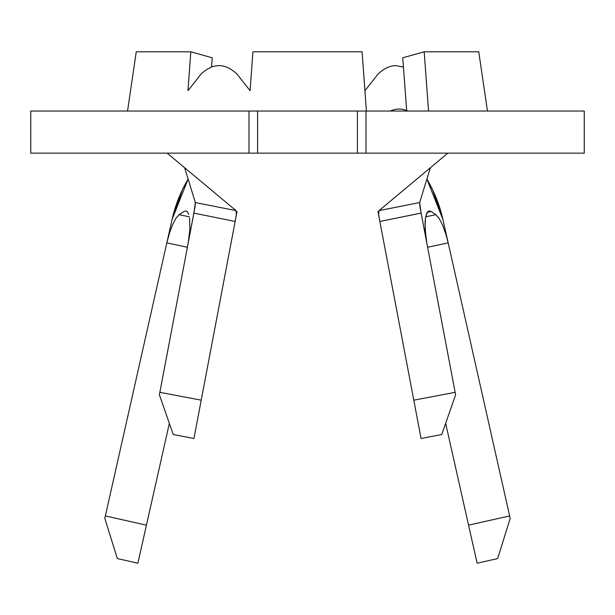 <?xml version="1.0" encoding="UTF-8"?>
<svg xmlns="http://www.w3.org/2000/svg" width="615" height="615" viewBox="0 0 615 615"><rect width="100%" height="100%" fill="white"/><g stroke="black" fill="none" stroke-linecap="round" stroke-linejoin="round"><path stroke-width="0.92" d="M255.187 153.143L30.75 153.143L30.75 111.046L30.75 153.143L248.998 153.143L248.998 111.046L30.75 111.046L357.392 111.046L257.608 111.046L257.608 153.143L257.608 111.046M424.189 51.798L478.762 51.798L487.449 111.046L478.762 51.798L424.189 51.798L428.532 111.046L424.189 51.798L407.115 56.572M407.96 111.046C402.056 108.394 396.145 108.394 390.241 111.046C396.145 108.401 402.056 108.401 407.96 111.046M366.417 111.046L362.074 51.798L364.926 90.682L378.133 73.961C384.091 68.403 390.048 65.628 395.999 65.636L403.448 67.089M250.835 80.304L252.926 51.798L250.074 90.682L236.898 73.984C230.933 68.426 224.982 65.636 219.04 65.636C213.09 65.628 207.132 68.403 201.167 73.961L187.959 90.682L190.811 51.798L136.238 51.798L127.551 111.046L136.238 51.798L190.811 51.798L212.244 57.779L190.811 51.798L187.959 90.682L201.167 73.961C207.14 68.403 213.097 65.628 219.04 65.636C224.967 65.636 230.925 68.426 236.898 73.984L250.074 90.682L252.926 51.798L362.074 51.798L252.926 51.798M583.481 111.046L362.581 111.046M255.187 111.046L248.998 111.046L248.998 153.143L357.392 153.143L357.392 111.046L357.392 153.143L257.608 153.143M192.995 52.413L212.244 57.779L211.552 67.089M442.854 219.24L432.614 189.789M432.568 189.697L426.887 179.08A138.767 138.767 0 0 1 442.877 219.34A138.767 138.767 0 0 0 426.887 179.088L442.877 219.34L509.635 515.931L468.569 525.172L445.652 423.351L477.125 563.202L497.658 558.581L510.189 518.391L442.877 219.34M172.123 219.34L104.811 518.391L117.342 558.581L137.875 563.202L169.348 423.351L146.431 525.172L105.365 515.931L172.123 219.34L188.113 179.088A138.767 138.767 0 0 0 172.123 219.34A138.767 138.767 0 0 1 188.113 179.088L182.432 189.697M182.347 189.874L172.146 219.24M421.06 438.472L377.964 211.483L379.855 221.438L378.609 214.374L379.017 210.607L419.645 202.581L430.392 167.726L419.645 202.581L421.114 213.082L379.855 221.462L413.787 400.173L455.146 392.324L421.121 213.113L455.623 394.799L441.739 434.544L421.06 438.472L441.739 434.544L455.623 394.799L455.146 392.324L413.787 400.173L421.06 438.472M583.481 153.143L366.002 153.143L584.25 153.143L584.25 111.046L366.002 111.046L366.002 153.143L362.581 153.143M447.866 153.143L379.017 210.607L447.866 153.143M193.886 213.082L195.355 202.581L184.608 167.726L195.355 202.581L235.983 210.607L236.391 214.374L235.145 221.438L237.036 211.483L235.145 221.462L193.879 213.113L159.854 392.324L201.213 400.173L235.145 221.462L193.94 438.472L173.261 434.544L159.377 394.799L193.886 213.082L188.167 243.209L195.101 206.44L195.355 202.581L235.983 210.607L167.134 153.143L235.983 210.607L236.391 214.374L235.145 221.462L193.879 213.113M426.979 212.636L425.403 218.164L425.111 229.334L426.833 243.209L421.121 213.113L379.855 221.462L378.609 214.374L379.017 210.607L419.645 202.581L419.891 206.432L426.833 243.209L425.726 236.122L425.011 223.245L425.403 218.164L427.533 211.837L429.162 210.891M357.392 111.046L366.002 111.046L366.002 153.143L357.392 153.143M435.827 214.643L431.1 211.491L427.171 212.313L431.1 211.491L435.827 214.643L439.156 218.417L442.677 225.305L445.929 234.369L448.174 242.856L427.61 247.268L448.174 242.856L445.929 234.369L442.677 225.305L439.156 218.417L435.827 214.643L425.611 216.864L435.827 214.643M166.826 242.856L169.471 233.093L172.623 224.613L175.982 218.21L179.173 214.643L183.9 211.491L179.173 214.643L189.389 216.864L179.173 214.643L175.982 218.21L172.623 224.613L169.471 233.093L166.826 242.856L187.391 247.268L166.826 242.856M145.709 528.408L137.875 563.202L146.431 525.172L105.365 515.931L104.811 518.391L115.505 552.693M109.793 534.374L107.525 527.116M113.775 547.142L112.099 541.784M117.342 558.581L137.875 563.202M505.338 533.958L510.189 518.391L509.635 515.931L468.569 525.172L477.125 563.202L497.658 558.581L505.338 533.958M499.495 552.693L497.658 558.581M502.901 541.784L501.225 547.142M507.475 527.116L505.207 534.374M477.125 563.202L469.291 528.408M455.623 394.799L441.739 434.544M159.854 392.324L159.377 394.799L173.261 434.544L193.94 438.472L201.213 400.173L159.854 392.324M173.261 434.544L159.377 394.799M406.676 110.516L402.756 57.779L409.29 55.965M212.244 57.779L190.811 51.798M362.074 51.798L364.926 90.682L378.133 73.961C384.106 68.403 390.064 65.628 395.999 65.636L403.448 67.097M183.9 211.491L186.053 210.922L187.467 211.837L188.736 214.281M189.597 218.133L189.889 229.303L188.167 243.209M427.533 211.837L428.955 210.922L431.1 211.491M379.855 221.438L379.555 219.855"/></g></svg>
